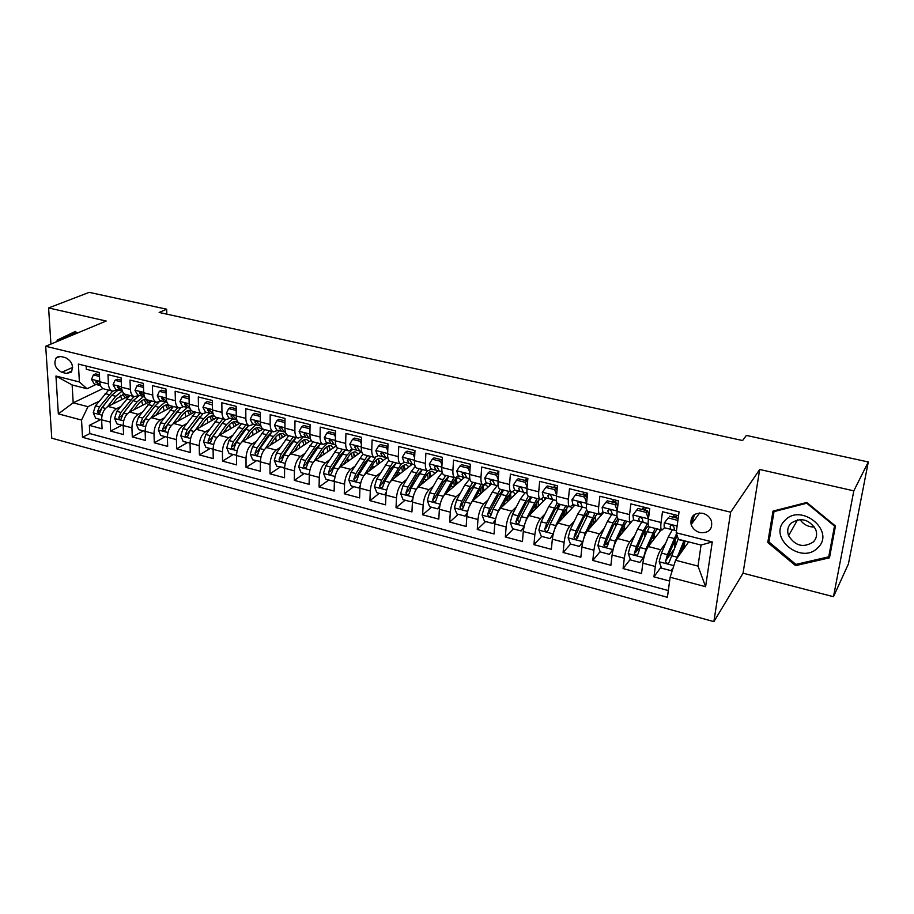 <?xml version="1.0" encoding="UTF-8"?>
<svg xmlns="http://www.w3.org/2000/svg" width="914" height="914" viewBox="0 0 914 914"><rect width="100%" height="100%" fill="white"/><g stroke="black" fill="none" stroke-linecap="round" stroke-linejoin="round"><path stroke-width="1.37" d="M702.706 513.28C693.909 512.605 690.059 516.387 691.155 524.59C692.641 528.646 695.565 531.308 699.918 532.576C708.898 533.285 712.737 529.412 711.435 520.957C709.858 517.038 706.945 514.479 702.706 513.28M833.488 596.705L853.813 490.852L759.694 469.476L743.048 573.192L833.488 596.705L848.432 563.915L868.3 461.97L746.384 435.43L742.579 440.537L159.15 312.462L166.679 309.218L89.206 292.354L48.602 307.949L50.933 344.087M743.048 573.192L713.88 621.646L51.778 438.183L45.7 346.269L730.652 512.183L713.88 621.646M678.531 515.702L662.479 511.726L661.073 522.488L648.403 519.301C647.866 523.962 648.175 526.498 649.328 526.921L661.816 530.086M648.403 519.301L649.763 508.584L630.866 503.911L629.575 514.582L617.156 511.474C616.676 516.09 617.064 518.626 618.321 519.083L630.557 522.18M617.156 511.474L618.39 500.826L599.87 496.245L598.693 506.847L586.514 503.785C586.091 508.378 586.559 510.915 587.896 511.383L599.892 514.422M586.514 503.785L587.633 493.229L569.468 488.727L568.417 499.25L556.466 496.256C556.1 500.815 556.626 503.34 558.066 503.831L569.822 506.813M556.466 496.256L557.471 485.768L539.648 481.358L538.712 491.801L526.978 488.864C526.67 493.4 527.275 495.914 528.795 496.428L540.323 499.341M526.978 488.864L527.881 478.445L510.4 474.126L509.566 484.5L498.061 481.621C497.799 486.111 498.461 488.624 500.061 489.161L511.372 492.018M498.061 481.621L498.85 471.27L481.701 467.031L480.97 477.325L469.67 474.503C469.453 478.97 470.196 481.472 471.875 482.021L482.958 484.831M469.67 474.503L470.367 464.232L453.538 460.073L452.898 470.299L441.816 467.511C441.645 471.955 442.445 474.457 444.193 475.029L455.069 477.771M441.816 467.511L442.41 457.32L425.89 453.23L425.353 463.387L414.465 460.656C414.339 465.066 415.196 467.568 417.024 468.151L427.695 470.847M414.465 460.656L414.967 450.533L398.744 446.523L398.298 456.612L387.616 453.927C387.536 458.302 388.45 460.793 390.347 461.399L400.812 464.049M387.616 453.927L388.027 443.873L372.101 439.931L371.747 449.951L361.259 447.323C361.213 451.665 362.173 454.144 364.138 454.772L374.42 457.366M361.259 447.323L361.578 437.338L345.926 433.464L345.663 443.404L335.358 440.822C335.358 445.141 336.375 447.62 338.409 448.26L348.485 450.808M335.358 440.822L335.598 430.905L320.231 427.112L320.037 436.983L309.915 434.447C309.949 438.743 311.023 441.211 313.114 441.862L323.019 444.364M309.915 434.447L310.075 424.599L294.982 420.874L294.868 430.677L284.928 428.186C284.997 432.448 286.116 434.904 288.264 435.567L297.987 438.034M284.928 428.186L285.008 418.406L270.178 414.739L270.144 424.473L260.364 422.028C260.479 426.255 261.632 428.712 263.849 429.397L273.4 431.808M260.364 422.028L260.376 412.317L245.797 408.707L245.843 418.384L236.235 415.973C236.372 420.177 237.583 422.634 239.856 423.319L249.225 425.696M236.235 415.973L236.166 406.33L221.839 402.788L221.953 412.397L212.516 410.032C212.688 414.202 213.933 416.647 216.252 417.355L225.472 419.686L222.159 423.388L226.546 424.507L232.659 418.92M212.516 410.032L212.368 400.446L198.292 396.962L198.475 406.513L189.187 404.182C189.404 408.329 190.695 410.763 193.06 411.483L202.108 413.768M189.187 404.182L188.981 394.665L175.134 391.238L175.385 400.72L166.268 398.435C166.497 402.56 167.833 404.982 170.255 405.713L179.144 407.964M166.268 398.435L165.982 388.976L152.375 385.617L152.695 395.031L143.715 392.78C143.989 396.882 145.349 399.304 147.817 400.035L156.557 402.251M143.715 392.78L143.372 383.389L129.994 380.075L130.371 389.433L121.539 387.228C121.836 391.295 123.241 393.706 125.755 394.448L134.347 396.63M121.539 387.228L121.139 377.893L107.978 374.637L108.412 383.926C108.732 387.993 110.148 390.392 112.696 391.146L117.46 389.878M129.788 395.556L107.989 406.456C103.876 409.118 101.751 413.574 101.625 419.8L102.082 428.792L89.344 425.376L100.734 419.583M120.408 406.73L116.558 408.672C112.468 411.357 110.354 415.824 110.217 422.074L110.64 431.088L121.905 425.193M110.64 431.088L123.584 434.561L123.196 425.513C123.356 419.24 125.469 414.75 129.525 412.031L151.176 400.88M172.78 406.353L151.427 417.709C147.417 420.474 145.315 425.01 145.12 431.317L145.452 440.434L132.29 436.903L143.407 430.882M194.739 411.906L173.683 423.479C169.73 426.29 167.628 430.86 167.399 437.223L167.673 446.386L154.295 442.799L165.263 436.675M217.052 417.549L196.316 429.352C192.408 432.196 190.318 436.823 190.055 443.221L190.261 452.453L176.665 448.808L187.473 442.559M239.731 423.296L219.326 435.315C215.476 438.217 213.396 442.879 213.099 449.322L213.236 458.611L199.401 454.909L210.049 448.546M262.958 429.032L242.736 441.382C238.942 444.33 236.875 449.048 236.532 455.526L236.6 464.883L222.536 461.113L233.013 454.624M286.779 434.71L266.534 447.552C262.798 450.545 260.741 455.309 260.364 461.844L260.364 471.258L246.049 467.42L256.354 460.816M311.183 440.365L290.743 453.835C287.076 456.874 285.031 461.684 284.608 468.265L284.528 477.748L269.984 473.84L280.095 467.1M336.135 445.986L315.376 460.21C311.777 463.318 309.743 468.174 309.275 474.8L309.126 484.34L294.319 480.364L304.248 473.498M361.647 451.562L340.442 466.711C336.912 469.865 334.89 474.777 334.375 481.45L334.147 491.058L319.077 487.013L328.812 480.01M386.805 457.777L365.954 473.326C362.504 476.537 360.493 481.495 359.933 488.225L359.613 497.89L344.281 493.777L353.798 486.625M414.728 464.815L412.294 464.198L391.923 480.056C388.541 483.323 386.553 488.339 385.937 495.114L385.537 504.836L369.93 500.655L379.23 493.366M438.183 470.71L418.349 486.911C415.059 490.235 413.071 495.308 412.42 502.129L411.928 511.92L396.036 507.658L405.108 500.221M464.541 477.359L445.267 493.891C442.056 497.273 440.091 502.403 439.383 509.269L438.8 519.129L422.622 514.788L431.454 507.201M491.366 484.134L472.675 500.998C469.545 504.437 467.602 509.624 466.837 516.547L466.163 526.475L449.688 522.054L458.268 514.308M518.684 491.024L500.586 508.23C497.559 511.737 495.628 516.981 494.805 523.951L494.04 533.947L477.257 529.446L485.585 521.54M546.492 498.027L529.023 515.599C526.087 519.175 524.179 524.476 523.299 531.502L522.431 541.568L505.339 536.975L513.394 528.909M574.826 505.168L557.997 523.116C555.164 526.75 553.278 532.108 552.342 539.191L551.359 549.325L533.936 544.653L541.716 536.415M603.674 512.446L587.531 530.771C584.789 534.473 582.926 539.9 581.932 547.029L580.847 557.232L563.093 552.479L570.576 544.058M576.517 537.363L578.196 535.467M631.174 522.134L617.624 538.575C614.996 542.345 613.145 547.829 612.094 555.027L610.895 565.298L592.798 560.442L600.144 551.633M605.868 544.778L608.861 541.191M661.085 529.903L648.3 546.526C645.787 550.377 643.97 555.929 642.839 563.173L641.525 573.512L623.074 568.565L630.352 559.254M635.927 552.113L640.771 545.909M661.073 522.488C660.514 527.149 660.799 529.697 661.907 530.109L664.535 527.664M672.67 517.038L674.463 514.696M629.575 514.582C629.083 519.221 629.438 521.757 630.649 522.202L633.379 519.883M641.994 509.429L643.89 507.133M598.693 506.847C598.259 511.452 598.693 513.976 599.995 514.445L602.852 512.228M611.912 501.969L613.9 499.718M568.417 499.25C568.028 503.82 568.531 506.356 569.925 506.836L572.929 504.688L573.398 506.699M582.378 494.645L584.457 492.44M538.712 491.801C538.369 496.348 538.952 498.873 540.437 499.375L543.567 497.296M553.404 487.448L555.563 485.3M509.566 484.5C509.281 489.013 509.921 491.526 511.486 492.052L514.753 490.03M524.956 480.398L527.195 478.285M480.97 477.325C480.73 481.804 481.438 484.317 483.083 484.866L486.477 482.9M497.033 473.463L498.804 471.875M452.898 470.299C452.704 474.743 453.481 477.245 455.206 477.805L458.714 475.897M469.613 466.666L470.196 466.163M425.353 463.387C425.204 467.808 426.038 470.299 427.832 470.881L431.465 469.031M398.298 456.612C398.196 460.999 399.087 463.489 400.96 464.084L404.696 462.29M407.473 460.142L408.512 459.342M371.747 449.951C371.69 454.304 372.626 456.794 374.569 457.411L378.407 455.663M345.663 443.404C345.641 447.734 346.635 450.214 348.645 450.842L352.587 449.151M320.037 436.983C320.06 441.291 321.111 443.758 323.179 444.398L327.223 442.753M294.868 430.677C294.925 434.95 296.022 437.418 298.158 438.069L302.294 436.469M270.144 424.473C270.236 428.723 271.378 431.18 273.572 431.854L277.799 430.3M245.843 418.384C245.969 422.599 247.157 425.056 249.396 425.741L253.715 424.222M221.953 412.397C222.113 416.59 223.347 419.035 225.644 419.732L230.042 418.258M198.475 406.513C198.669 410.672 199.938 413.105 202.291 413.814L206.77 412.385M175.385 400.72C175.614 404.856 176.928 407.29 179.327 408.01L183.885 406.616M152.695 395.031C152.946 399.144 154.295 401.566 156.751 402.297L161.378 400.949M130.371 389.433C130.656 393.523 132.039 395.933 134.541 396.676L139.236 395.362M61.764 372.272L66.448 373.449L71.052 372.261C73.954 366.148 72.103 361.281 65.5 357.648L60.792 356.494L56.36 357.568C53.32 363.635 55.126 368.536 61.764 372.272L72.629 367.417M688.653 541.911L675.583 560.248L698.01 566.097L701.061 545.064L678.462 539.306L676.2 532.782L679.056 511.851L78.387 364.092L79.392 381.949L87.013 388.747L96.027 384.474M676.2 532.782L712.269 541.899L705.597 586.719L670.133 577.248L667.403 597.299L82.511 437.315L81.54 420.063L58.347 413.871L55.948 376.031L79.392 381.949M665.735 543.065L660.742 549.748L648.3 546.526M673.298 516.216L676.12 516.924M634.659 535.707L629.826 541.739L617.624 538.575M642.656 508.63L645.57 509.349M615.59 501.923L613.42 501.386L612.723 502.174M604.211 528.383L599.493 533.867L587.531 530.771M586.171 494.634L584.252 495.102M574.358 521.117L569.742 526.156L557.997 523.116M556.489 489.081L557.312 487.436L556.192 488.282M545.075 513.942L540.551 518.592L529.023 515.599M527.127 487.196L525.299 482.352L526.864 480.867L527.515 482.615M516.341 506.847L511.897 511.166L500.586 508.23M488.156 499.844L483.78 503.877L472.675 500.998M460.485 492.943L456.166 496.713L445.267 493.891M433.316 486.134L429.054 489.687L418.349 486.911M406.65 479.439L402.434 482.786L391.923 480.056M380.453 472.835L376.282 476L365.954 473.326M354.723 466.346L350.588 469.35L340.442 466.711M329.44 459.948L325.35 462.804L315.376 460.21M304.602 453.652L300.546 456.372L290.743 453.835M280.187 447.46L276.165 450.054L266.534 447.552M256.194 441.359L252.207 443.838L242.736 441.382M232.613 435.361L228.637 437.726L219.326 435.315M209.42 429.454L205.479 431.728L196.316 429.352M186.605 423.639L182.697 425.821L173.683 423.479M164.177 417.915L160.293 420.006L151.427 417.709M142.116 412.283L138.243 414.293L129.525 412.031M89.344 425.376L89.789 433.567L668.317 590.547M660.742 549.748C658.274 553.633 656.458 559.208 655.304 566.474L653.944 576.848L669.619 581.053M623.074 568.565L624.319 558.26C625.404 551.051 627.244 545.544 629.826 541.739M592.798 560.442L593.917 550.217C594.945 543.053 596.808 537.603 599.493 533.867M563.093 552.479L564.109 542.31C565.069 535.204 566.943 529.823 569.742 526.156M533.936 544.653L534.85 534.564C535.753 527.515 537.649 522.191 540.551 518.592M505.339 536.975L506.139 526.955C506.984 519.963 508.904 514.696 511.897 511.166M477.257 529.446L477.965 519.495C478.753 512.548 480.684 507.339 483.78 503.877M449.688 522.054L450.305 512.16C451.036 505.271 452.99 500.118 456.166 496.713M422.622 514.788L423.148 504.974C423.822 498.13 425.798 493.034 429.054 489.687M396.036 507.658L396.47 497.902C397.099 491.115 399.087 486.077 402.434 482.786M369.93 500.655L370.273 490.967C370.856 484.226 372.855 479.233 376.282 476M344.281 493.777L344.544 484.146C345.081 477.451 347.092 472.515 350.588 469.35M319.077 487.013L319.26 477.451C319.751 470.801 321.785 465.923 325.35 462.804M294.319 480.364L294.422 470.87C294.868 464.266 296.913 459.434 300.546 456.372M269.984 473.84L270.007 464.403C270.407 457.845 272.463 453.07 276.165 450.054M246.049 467.42L246.015 458.04C246.369 451.539 248.437 446.809 252.207 443.838M222.536 461.113L222.422 451.79C222.742 445.335 224.81 440.651 228.637 437.726M199.401 454.909L199.229 445.655C199.503 439.234 201.594 434.596 205.479 431.728M176.665 448.808L176.413 439.611C176.665 433.236 178.756 428.643 182.697 425.821M154.295 442.799L153.986 433.67C154.192 427.341 156.294 422.782 160.293 420.006M132.29 436.903L131.924 427.821C132.096 421.537 134.198 417.024 138.243 414.293M86.145 366L86.316 369.279L99.272 372.478L99.729 381.755C100.06 385.799 101.5 388.199 104.059 388.964L112.502 391.101M87.013 388.747L72.137 384.954L73.189 402.834L87.973 406.696L81.54 420.063M102.962 388.541L73.189 402.834L58.347 413.871M99.043 401.269L87.973 406.696M853.813 490.852L868.3 461.97M759.694 469.476L730.652 512.183M45.7 346.269L106.184 321.031L48.602 307.949M166.816 314.142L166.679 309.218M497.604 472.949L498.701 473.224M525.516 479.873L527.709 480.41M553.941 486.922L556.832 487.63M582.892 494.097L584.766 494.554M612.403 501.409L613.214 501.615M692.469 521.254L693.418 521.494M89.789 433.567L82.511 437.315M653.944 576.848L661.119 566.977M666.923 559.002L673.664 549.737M536.712 506.744L537.603 506.973M564.681 513.897L566.257 514.296M593.152 521.174L595.414 521.757M622.263 528.623L624.559 529.206M652.665 536.392L654.253 536.804M683.649 544.321L684.506 544.538M670.133 577.248L675.583 560.248M72.137 384.954L55.948 376.031M712.269 541.899L701.061 545.064M705.597 586.719L698.01 566.097M77.199 333.119L75.325 331.439L57.102 340.157L57.182 341.482M835.465 526.03L806.788 502.472L773.004 511.12L767.771 542.482L795.58 565.629L829.478 557.826L835.465 526.03M75.634 331.725L64.06 337.689M64.037 337.266L57.102 340.157M796.277 564.315L795.58 565.629M769.291 539.923L767.771 542.482M99.466 376.442L93.377 374.923L91.503 379.424L94.336 384.051L100.54 385.594L96.004 381.378L98.392 385.068M99.386 374.809L95.639 373.883L93.377 374.923M112.502 404.194L116.832 398.664L124.35 393.82M128.725 395.202L129.354 395.785M107.578 406.673L115.724 396.288L122.248 391.066M110.217 422.074L95.627 418.224L93.251 412.751L95.456 405.805L108.64 390.118M120.408 395.282L121.813 399.544M112.639 391.135L99.489 406.856L97.398 411.86L99.535 413.482L102.037 407.518L111.691 395.259L118.203 390.061M126.932 396.996L124.247 393.831M97.398 411.86L99.855 410.626L111.188 395.899M122.83 394.117L125.092 397.91M58.073 341.105L75.702 332.136L76.936 333.233M784.84 520.534C767.349 537.078 801.304 565.355 817.779 547.772C835.99 531.194 800.904 502.369 784.84 520.534M790.85 523.356C787.674 526.864 786.92 530.977 788.588 535.673C795.214 546.046 803.475 548.137 813.346 541.945C816.75 538.277 817.47 533.959 815.505 529C808.559 518.969 800.333 517.096 790.85 523.356M814.431 527.024C808.239 527.047 803.429 524.556 800.036 519.552M834.516 526.041L828.724 556.832L795.888 564.406L768.948 541.979L774.032 511.6L806.754 503.226L834.516 526.041L834.79 525.481M830.255 553.701L828.724 556.832M774.558 510.72L774.032 511.6M121.311 381.869L115.004 380.304L113.062 384.828L115.827 389.467L122.282 391.078L120.111 388.313L117.598 386.828L119.951 390.507M121.242 380.235L117.232 379.241L115.004 380.304M143.521 387.399L136.986 385.777L134.975 390.324L137.671 394.974L144.229 396.607M143.464 385.742L139.191 384.68L136.986 385.777M144.469 396.687L142.116 393.854L139.556 392.38L141.864 396.025M166.108 393.009L159.333 391.329L157.254 395.899L159.87 400.572L166.554 402.24M166.051 391.352L161.515 390.221L159.333 391.329M166.976 402.354L164.497 399.475L161.881 398.024L164.132 401.646M189.072 398.984L182.069 396.984L179.909 401.577L182.457 406.262L189.255 407.952M189.038 397.053L184.205 395.853L182.069 396.984M189.861 408.124L187.256 405.188L184.582 403.76L186.787 407.347M133.912 409.78L138.254 404.125C140.767 400.938 143.407 399.292 146.16 399.19M149.976 400.583L150.604 401.177M129.045 412.317L137.18 401.749L143.624 396.459M131.924 427.821L116.969 423.89L114.593 418.372L116.809 411.357L129.879 395.499M141.567 400.858L142.847 405.176M133.958 396.527L120.911 412.42L118.82 417.481C119.06 419.218 119.803 419.755 121.025 419.08L123.504 413.105L133.078 400.698L139.522 395.442M148.114 402.457L145.497 399.235M118.82 417.481L121.254 416.224L133.033 400.755M144.046 399.567L146.229 403.44M155.688 415.447L160.019 409.689C162.738 406.193 165.537 404.525 168.427 404.696M171.569 406.044L172.209 406.661M150.867 418.052L158.967 407.301L165.343 401.943M145.12 431.339L138.665 429.637L136.289 424.073L138.517 417.001L151.461 400.96M163.058 406.559L164.212 410.912M155.608 402L142.675 418.086L140.585 423.193C140.847 424.976 141.613 425.501 142.858 424.782L145.315 418.772L154.809 406.239L158.922 402.149M169.638 408.021L167.091 404.731M140.585 423.193L142.995 421.914L155.117 405.827M165.617 405.108L167.696 409.061M177.807 421.217L182.137 415.344C185.108 411.483 188.101 409.815 191.129 410.363L191.186 410.375M193.505 411.597L194.145 412.237M173.032 423.89L181.132 412.934L187.416 407.507M176.413 439.611L160.727 435.475L158.339 429.877L160.567 422.748L173.397 406.513M184.891 412.374L185.908 416.761M177.613 407.575L164.806 423.845L162.715 428.997C163 430.825 163.777 431.351 165.057 430.563L167.479 424.542L180.492 408.067M191.517 413.676L189.038 410.317M162.715 428.997L165.091 427.695L177.545 411.014M187.53 410.752L189.495 414.785M200.292 427.089L204.622 421.08C207.558 417.172 210.506 415.482 213.476 416.019L214.573 416.396M215.761 417.195L216.447 417.892M195.573 429.843L203.651 418.669L209.843 413.162L212.334 413.768M190.055 443.153L183.143 441.416L180.766 435.772L182.994 428.586L195.699 412.145M207.067 418.326L207.946 422.736M199.983 413.231L187.301 429.706L185.222 434.893C185.519 436.778 186.33 437.292 187.633 436.435L190.021 430.414L202.725 413.882M213.739 419.446L211.351 415.996M185.222 434.893L187.553 433.567L200.303 416.327M209.797 416.487L211.66 420.623M212.436 405.073L205.182 402.731L202.942 407.358L205.41 412.043L209.82 413.162L207.661 409.609L210.391 411.003L213.145 413.996M212.402 402.846L207.284 401.577L205.182 402.731M223.153 433.065L227.483 426.929C230.385 422.965 233.298 421.251 236.2 421.754L239.125 423.65M218.469 435.909L226.546 424.507M213.099 449.14L205.947 447.46L203.559 441.77L205.799 434.516L218.366 417.881M229.597 424.416L230.328 428.837M236.212 425.364L236.098 424.747M222.719 418.989L210.174 435.658L208.095 440.902C208.426 442.833 209.249 443.324 210.586 442.399L212.939 436.378L222.159 423.388M236.315 425.307L234.018 421.765M208.095 440.902L210.391 439.543L223.427 421.754M232.419 422.337L234.178 426.575M236.2 411.277L235.812 410.352L228.683 408.581L226.375 413.219L228.763 417.938L235.801 419.686M236.178 408.752L230.762 407.404L228.683 408.581M236.829 419.972L233.927 416.921C233.173 415.185 232.247 414.728 231.139 415.55L233.241 419.058M246.392 439.143L250.733 432.859C253.601 428.86 256.457 427.101 259.29 427.592L262.169 429.511M241.753 442.102L249.83 430.437L255.851 424.759M236.532 455.229L229.128 453.595L226.741 447.871L228.98 440.548L241.41 423.719M252.493 430.654L253.064 435.064M236.155 455.458L236.543 454.715M245.843 424.839L233.424 441.702L231.368 447.003C231.71 448.98 232.567 449.471 233.915 448.466L236.246 442.445L248.642 425.547M259.05 431.408L258.811 430.128M259.279 431.282L257.074 427.649M231.368 447.003L233.618 445.621L243.478 431.008L246.917 427.306M255.429 428.3L257.051 432.63M260.364 417.584L259.85 416.327L252.595 414.522L250.208 419.195L252.504 423.925L259.679 425.707M260.376 414.75L254.64 413.322L252.595 414.522M260.924 426.038L257.874 422.931C257.085 421.148 256.137 420.703 255.017 421.605L257.062 425.067M270.03 445.335L274.371 438.903C277.205 434.847 280.015 433.065 282.78 433.533L285.591 435.464M265.426 448.431L273.503 436.458L279.433 430.711M260.364 461.41L252.698 459.845L250.31 454.075L252.561 446.683L264.854 429.649M275.754 437.075L276.177 441.439M259.85 461.741L260.399 460.713M269.344 430.78L257.085 447.86L255.029 453.207C255.406 455.252 256.286 455.72 257.657 454.635L259.953 448.603L272.201 431.499M282.255 437.578L281.912 435.624M282.609 437.36L280.495 433.636M255.029 453.207L257.245 451.802L267.002 437.018L270.773 432.973M278.804 434.379L280.301 438.823M284.962 424.005L284.311 422.417L276.931 420.577L274.451 425.273L276.668 430.014L283.968 431.831M284.985 420.851L278.93 419.355L276.931 420.577M285.431 432.219L284.243 431.922L282.232 429.054C281.409 427.215 280.438 426.792 279.318 427.763L281.306 431.18M284.311 422.417L284.974 422.005M294.079 451.63L298.41 445.038C301.209 440.948 303.962 439.12 306.67 439.565L309.423 441.519M289.475 454.898L297.587 442.593L303.425 436.755M284.62 467.682L276.679 466.197L274.291 460.382L276.542 452.921L288.687 435.681M299.381 443.678L299.666 447.951M283.957 468.128L284.677 466.803M293.257 436.835L281.146 454.121L279.09 459.525C279.513 461.616 280.415 462.084 281.809 460.896L284.06 454.886L296.159 437.566M305.847 443.873L305.413 441.245M306.327 443.564L304.328 439.725M279.09 459.525L281.272 458.085L290.915 443.13L295.005 438.754M302.58 440.582L303.939 445.129M309.983 430.528L309.206 428.597L301.689 426.735L299.129 431.454L301.243 436.207L308.681 438.057M310.04 427.067L303.654 425.49L301.689 426.735M310.383 438.503L308.955 438.149L307.024 435.281C306.167 433.396 305.173 432.985 304.042 434.047L305.962 437.395M309.206 428.597L310.017 428.072M318.529 458.051L322.871 451.288C325.635 447.14 328.332 445.278 330.959 445.712L333.644 447.689M313.913 461.536L322.082 448.831L327.818 442.902M335.221 444.775L335.929 446.123M309.309 474.046L308.475 474.617L301.083 472.664L298.684 466.803L300.946 459.274L312.919 441.805M323.385 450.511L323.556 454.612M308.475 474.617L309.389 473.006M317.581 442.982L305.63 460.496L303.585 465.946C304.031 468.105 304.968 468.551 306.384 467.271L308.589 461.262L320.528 443.736M329.828 450.305L329.314 446.98M330.445 449.882L328.56 445.929M303.585 465.946L305.722 464.483L315.239 449.345L319.637 444.661M326.755 446.923L327.966 451.585M335.449 437.178L334.535 434.904L326.881 432.996L324.242 437.749L326.264 442.513L333.839 444.398M335.541 433.396L328.812 431.728L326.881 432.996M335.769 444.912L334.101 444.49L332.25 441.622C331.348 439.68 330.331 439.28 329.2 440.434L331.062 443.724M334.535 434.904L335.518 434.241M343.401 464.598L347.754 457.651C350.473 453.447 353.112 451.55 355.672 451.962L358.288 453.961M338.728 468.402L347.012 455.183L352.644 449.162M359.819 450.968L360.516 452.361M334.421 480.513L333.439 481.232L325.898 479.233L323.51 473.326L325.772 465.74L337.666 447.963M347.766 457.617L347.868 461.399M333.439 481.232L334.547 479.302M342.316 449.242L330.537 466.974L328.492 472.481C328.983 474.709 329.943 475.12 331.382 473.749L333.553 467.762L345.321 450.008M354.198 456.886L353.638 452.853M354.963 456.337L353.204 452.247M328.492 472.481L330.594 470.996L339.985 455.663L344.669 450.693M351.33 453.39L352.381 458.177M361.361 443.941L360.322 441.313L352.53 439.383L349.799 444.158L351.719 448.934L359.442 450.853M361.498 439.84L354.415 438.08L352.53 439.383M361.613 451.425L359.705 450.945L357.922 448.066C356.986 446.066 355.946 445.701 354.815 446.935L356.609 450.168M360.322 441.313L361.476 440.502M363.806 475.691L375.608 457.377M368.719 471.27L373.072 464.118C375.757 459.856 378.327 457.925 380.807 458.314L383.354 460.348M384.828 457.251L385.525 458.725M360.002 487.071L358.825 487.962L351.159 485.928L348.771 479.976L351.033 472.31L362.961 454.109M372.512 465.032L372.626 468.345M358.825 487.962L360.15 485.722M367.485 455.618L355.889 473.578L353.855 479.13C354.381 481.415 355.375 481.815 356.814 480.33L358.962 474.377L370.536 456.383M378.979 463.615L378.385 458.851M379.904 462.918L378.27 458.691M353.855 479.13L355.9 477.611L365.177 462.096L370.124 456.84M376.328 460.028L377.219 464.929M387.742 450.819L386.565 447.849L378.647 445.872L375.814 450.671L377.631 455.458L385.502 457.423M387.924 446.398L380.475 444.547L378.647 445.872M387.936 458.063L385.765 457.514L384.063 454.635C383.069 452.579 382.018 452.224 380.898 453.573L382.612 456.714M386.565 447.849L387.913 446.866M389.238 483.392L401.155 464.118M394.471 478.068L398.835 470.699C401.474 466.38 403.988 464.415 406.387 464.78L408.866 466.848M410.295 463.684L410.969 465.192M386.039 493.72L384.668 494.805L376.865 492.737L374.477 486.739L376.751 479.005L388.804 460.245M397.613 472.755L397.841 475.44M384.668 494.805L386.234 492.246M393.111 462.096L381.686 480.284L379.664 485.905C380.235 488.259 381.252 488.636 382.715 487.036L384.817 481.095L396.208 462.884M404.171 470.504L403.645 465.329M405.268 469.647L403.771 465.26M379.664 485.905L381.664 484.351L390.792 468.642L395.991 463.135M401.749 466.814L402.457 471.841M414.613 457.834L413.299 454.498L405.233 452.487L402.297 457.308L404.022 462.118L412.031 464.106M414.842 453.081L407.016 451.139L405.233 452.487M412.294 464.198L410.683 461.319C409.632 459.216 408.558 458.885 407.45 460.325L409.084 463.387M413.299 454.498L414.83 453.321M415.264 491.195L427.352 470.767M420.68 485.003L425.056 477.394C427.661 473.029 430.106 471.018 432.413 471.361L434.813 473.463M436.207 470.23L436.858 471.784M412.557 500.472L410.98 501.775L403.04 499.672L400.652 493.629L402.925 485.814L411.254 471.544L415.219 466.38M423.182 480.65L423.536 482.683M410.98 501.775L412.785 498.895M419.183 468.699L407.952 487.116L405.93 492.795C406.559 495.217 407.61 495.571 409.072 493.846L411.129 487.95L422.337 469.488M429.786 477.565L429.397 472.184M431.054 476.525L429.717 471.967M405.93 492.795L407.884 491.218L416.875 475.303L422.291 469.545M427.603 473.795L428.118 478.936M441.965 464.975L440.525 461.262L432.311 459.216L429.272 464.072L430.882 468.882L439.051 470.916M440.525 461.262L442.25 459.879L434.047 457.834L432.311 459.216M442.022 471.693L439.303 471.007L437.783 468.139C436.686 465.969 435.59 465.66 434.504 467.203L436.035 470.184M441.828 499.147L454.041 477.519M447.369 492.086L451.756 484.214C454.304 479.793 456.692 477.736 458.908 478.056L461.227 480.204M462.575 476.88L463.204 478.502M439.577 507.224L437.772 508.87L429.683 506.733L427.295 500.632L429.569 492.749L437.772 478.296L442.216 472.538M449.311 488.602L449.745 490.041M437.772 508.87L439.84 505.671M445.724 475.406L434.687 494.074L432.688 499.821C433.373 502.3 434.436 502.62 435.898 500.792L437.932 494.92L448.934 476.217M455.823 484.831L455.595 479.222M457.297 483.575L456.132 478.822M432.688 499.821L434.584 498.199L443.427 482.089L448.808 476.194M453.892 480.993L454.212 486.214M469.83 472.241L468.254 468.162L459.879 466.083L456.749 470.961L458.234 475.783L466.574 477.851M468.254 468.162L469.933 466.746L461.57 464.666L459.879 466.083M469.933 466.746L470.162 467.34M469.819 478.696L466.826 477.942L465.397 475.074C464.232 472.846 463.112 472.561 462.05 474.206L463.489 477.108M468.928 507.27L481.21 484.386M474.526 499.318L478.936 491.161C481.438 486.671 483.757 484.58 485.882 484.877L488.11 487.071M489.413 483.643L490.018 485.345M467.145 513.931L465.055 516.102L456.817 513.919L454.418 507.773L456.703 499.809L464.758 485.163L469.83 478.73M476.023 496.553L476.548 497.49M474.617 483.643L474.949 484.489M465.055 516.102L467.385 512.571M472.732 482.249L461.913 501.169L459.925 506.962C460.667 509.521 461.764 509.806 463.227 507.853L465.215 502.026L476.011 483.072M482.306 492.303L482.249 486.499M483.986 490.784L482.992 485.837M463.364 507.704L461.764 505.316L462.461 503.66L470.459 488.99L475.703 482.992M480.627 488.43L480.741 493.72M498.21 479.644L496.508 475.189L487.973 473.064L484.74 477.976L486.111 482.809L494.6 484.911M496.508 475.189L498.13 473.738L489.618 471.624L487.973 473.064M498.13 473.738L498.576 474.903M498.141 485.837L494.851 485.014L493.514 482.066C492.28 479.861 491.149 479.61 490.11 481.278L491.458 484.157M496.576 515.565L498.347 510.652L508.881 491.389M502.186 506.71L506.619 498.233L511.703 492.075M512.743 491.778L515.473 494.074M516.741 490.532L517.313 492.315M495.228 520.752L492.829 523.459L484.443 521.243L482.055 515.039L484.34 506.996L492.235 492.166L497.205 485.608M503.386 504.402L504.151 504.848M501.809 490.772L502.197 492.029M492.829 523.459L495.457 519.609M509.349 494.04L509.247 499.992M507.716 501.443L507.761 500.735L505.591 500.187M500.255 489.207L489.653 508.378L487.653 514.308C488.464 516.844 489.596 517.107 491.035 515.119L493.012 509.258L503.58 490.053M511.132 498.199L510.343 493.012M491.058 514.982L489.436 512.64L490.133 510.88L497.981 496.028L503.077 489.915M507.796 496.165L507.761 500.735M525.299 482.352L516.604 480.181L513.257 485.117L514.491 489.961L523.162 492.109M526.864 480.867L518.181 478.719L516.604 480.181M527.001 493.114L523.402 492.212L522.157 489.173C520.877 487.025 519.735 486.796 518.706 488.464L519.952 491.344M524.785 524.03L526.761 518.044L537.066 498.518M530.337 514.285L534.816 505.431L539.706 499.193M541.716 499.021L543.339 501.215M544.561 497.536L545.098 499.432M523.859 527.709L521.14 530.954L512.594 528.692L510.206 522.442L512.491 514.331L520.226 499.295L525.059 492.623M529.492 498.073L529.903 499.878M521.14 530.954L524.053 526.795M536.906 501.912L536.735 507.853M535.204 509.384L535.273 507.784L533.81 507.419M528.315 496.233L517.895 515.736L515.907 521.825C516.798 524.305 517.952 524.545 519.358 522.557L521.323 516.627L531.662 497.159M538.757 505.819L538.175 500.381M519.392 522.385L517.61 520.135L518.329 518.238L526.018 503.18L530.954 496.976M535.41 504.3L535.273 507.784M556.592 494.885L554.638 489.641L545.772 487.436L542.31 492.395L543.419 497.25L552.262 499.444M554.638 489.641L556.135 488.133L547.292 485.94L545.772 487.436M556.135 488.133L557.014 490.475M556.42 500.529L552.502 499.547L551.336 496.416C550.022 494.325 548.846 494.12 547.84 495.788L548.983 498.656M553.564 532.679L555.712 525.573L565.766 505.785M559.014 522.031L563.527 512.765L568.257 506.413M570.782 506.687L571.707 508.492M553.039 534.793L549.965 538.597L541.259 536.289L538.872 529.994L541.168 521.791L548.743 506.55L553.427 499.775M557.666 505.591L558.031 508.138M549.965 538.597L553.198 534.119M564.909 510.218L564.818 515.85M563.23 517.541L563.298 514.97L562.556 514.776M557.129 503.088L546.675 523.219L544.687 529.492C545.669 531.891 546.846 532.108 548.217 530.12L550.171 524.133L560.271 504.391M566.84 513.679L566.497 507.978M544.687 529.492L546.321 527.778L554.57 510.48L559.345 504.162M563.435 512.96L563.298 514.97M586.628 502.723L584.537 497.079L575.5 494.84L571.924 499.821L572.907 504.688L581.921 506.916M585.771 495.479L586.857 493.034M584.537 497.079L585.977 495.537L576.974 493.297L575.5 494.84M585.977 495.537L587.074 498.484M586.4 508.093L582.161 507.019L581.087 503.808C579.716 501.775 578.528 501.58 577.534 503.248L578.573 506.116M582.926 541.476L585.211 533.25L595.014 513.177M588.228 529.983L592.786 520.237L597.356 513.771M600.03 514.445L600.601 515.93M602.04 513.142L602.212 514.102M582.789 542.036L579.35 546.378L570.473 544.036L568.097 537.683L570.393 529.389L577.785 513.954L582.321 507.064M586.342 513.36L586.582 516.936M579.35 546.378L582.892 541.602M593.335 519.129L593.643 523.825M591.815 525.893L591.826 522.294M586.685 509.784L576.003 530.851L574.026 537.295C575.089 539.637 576.288 539.82 577.625 537.843L579.567 531.777L589.416 511.76M595.414 521.825L595.322 515.816M574.026 537.295L575.58 535.558L583.658 517.907L588.273 511.474M617.247 510.709L615.031 504.665L605.822 502.38L602.12 507.384L602.954 512.263L612.163 514.536M615.202 502.78L616.253 500.301M615.031 504.665L616.402 503.088L607.216 500.803L605.822 502.38M616.402 503.088L617.715 506.653M616.973 515.793L612.391 514.639L611.409 511.337C609.992 509.361 608.793 509.201 607.81 510.846L608.724 513.714M611.797 514.445L607.387 521.494L600.178 537.146L597.882 545.509L600.258 551.919L609.295 554.318L612.986 549.485L615.282 541.077L624.81 520.717M617.967 538.152L622.605 527.858L626.993 521.277M629.495 521.905L630.02 523.528M615.51 521.414L615.499 526.43M613.123 549.417L609.295 554.318M622.126 528.92L622.685 531.297L624.525 529.549L624.445 530.303L624.65 523.985M621.052 534.404L620.755 531.982M617.019 516.341L613.077 522.934L605.902 538.632L603.937 545.247C605.068 547.52 606.29 547.669 607.593 545.704L609.524 539.58L619.109 519.278M603.937 545.247L605.411 543.476L613.305 525.481L617.875 518.855M632.991 514.97L648.46 518.855L646.118 512.4L636.727 510.058L632.899 515.096L633.585 519.986L642.988 522.294M645.193 510.229L646.221 507.704M646.118 512.4L647.432 510.777L638.063 508.458L636.727 510.058M647.432 510.777L648.951 514.97M648.152 523.653L643.205 522.408L642.325 519.015C640.863 517.107 639.651 516.97 638.669 518.604L639.48 521.471M641.799 522.02L637.549 529.172L630.534 545.041L628.226 553.496L630.603 559.962L639.823 562.407L643.536 557.677L645.935 549.051L655.189 528.406M648.266 546.583L652.996 535.627L657.2 528.92M659.508 529.503L659.999 531.308M645.17 529.857L644.736 536.826M651.785 538.426L654.241 536.872M654.584 538.357L653.99 539.123M651.202 542.756L650.448 541.534M647.535 523.494L643.353 530.646L636.361 546.561L634.43 553.347C635.63 555.552 636.875 555.678 638.155 553.713L640.063 547.52L649.374 526.932M654.093 538.22L654.47 532.576M635.836 551.553L643.513 533.205C645.421 528.932 647.112 526.578 648.563 526.144M677.88 520.454L668.248 517.895L664.284 522.968C663.952 525.938 664.124 527.561 664.821 527.858L674.429 530.211M664.284 522.968L668.248 517.895M675.754 517.804L676.76 515.256M691.19 524.545L694.686 514.354M690.756 522.831L693.543 515.188M678.165 518.409L669.505 516.261M676.474 530.794L674.635 530.337L673.858 526.852C672.35 525.002 671.116 524.887 670.145 526.51L670.83 529.377M676.543 558.9L684.003 540.722M679.113 555.289L685.112 541.008M673.104 567.971L670.956 570.644L661.553 568.154L659.177 561.642L661.485 553.096L668.305 536.998L672.361 529.732M675.309 538.849L674.703 547.235M683.089 545.681L684.278 544.481M684.129 547.977L681.17 550.491M685.534 546.286L684.323 545.966L684.106 548.286M676.531 533.719L667.426 554.649L665.518 561.607C666.786 563.744 668.054 563.847 669.311 561.893L678.268 538.734M684.323 545.966L684.746 541.785M665.518 561.607L677.183 535.604M116.558 408.672L107.989 406.456M655.304 566.474L642.839 563.173M624.319 558.26L612.094 555.027M593.917 550.217L581.932 547.029M564.109 542.31L552.342 539.191M534.85 534.564L523.299 531.502M506.139 526.955L494.805 523.951M477.965 519.495L466.837 516.547M450.305 512.16L439.383 509.269M423.148 504.974L412.42 502.129M396.47 497.902L385.937 495.114M370.273 490.967L359.933 488.225M344.544 484.146L334.375 481.45M319.26 477.451L309.275 474.8M294.422 470.87L284.608 468.265M270.007 464.403L260.364 461.844M246.015 458.04L236.532 455.526M222.422 451.79L213.099 449.322M199.229 445.655L190.055 443.221M153.986 433.67L145.12 431.317M108.412 383.926L99.729 381.755M71.943 370.97L66.448 373.449M99.706 381.355L91.549 379.31M97.512 381.458L95.879 382.235M93.308 412.888L102.082 415.196M111.691 395.259L115.724 396.288M105.133 393.591L109.154 394.608M102.037 407.518L105.498 408.409M95.456 405.805L99.489 406.856M121.528 386.828L113.108 384.714M119.128 386.862L117.495 387.662M143.704 392.38L135.021 390.209M141.099 392.357L139.454 393.18M166.257 398.036L157.299 395.785M163.435 397.944L161.789 398.79M189.187 403.782L179.955 401.463M186.148 403.611L184.502 404.502M114.65 418.509L123.676 420.874M133.078 400.698L137.18 401.749M126.406 399.007L130.485 400.046M123.504 413.105L127.069 414.031M116.809 411.357L120.911 412.42M136.346 424.222L145.612 426.655M154.809 406.239L158.967 407.301M148.034 404.514L152.181 405.565M145.315 418.772L148.993 419.732M138.517 417.001L142.675 418.086M158.408 430.014L167.913 432.516M176.893 411.86L181.132 412.934M170.004 410.1L174.22 411.174M167.479 424.542L171.284 425.536M160.567 422.748L164.806 423.845M180.823 435.921L190.592 438.492M199.343 417.572L203.651 418.669M192.34 415.79L196.624 416.887M190.021 430.414L193.939 431.431M182.994 428.586L187.301 429.706M212.505 409.621L202.999 407.233M209.237 409.392L207.592 410.295M203.616 441.919L213.659 444.558M215.053 421.583L219.406 422.691M212.939 436.378L216.984 437.429M205.799 434.516L210.174 435.658M236.235 415.562L226.432 413.105M232.716 415.264L231.082 416.201M226.798 448.02L237.103 450.728M245.375 429.294L249.83 430.437M238.131 427.455L242.564 428.586M236.246 442.445L240.428 443.53M228.98 440.548L233.424 441.702M260.364 421.617L250.265 419.08M256.606 421.228L254.972 422.199M250.367 454.224L260.958 457.011M268.979 435.315L273.503 436.458M261.61 433.43L266.123 434.584M259.953 448.603L264.26 449.734M252.561 446.683L257.085 447.86M284.928 427.763L274.52 425.159M280.895 427.306L279.284 428.312M274.349 460.53L285.237 463.387M300.238 447.574L299.655 447.426M292.983 441.428L297.587 442.593M285.488 439.52L290.081 440.685M284.06 454.886L288.504 456.04M276.542 452.921L281.146 454.121M309.926 434.024L299.186 431.339M305.619 433.499L304.019 434.527M298.741 466.951L309.926 469.887M324.676 453.835L323.522 453.538M317.398 447.643L322.082 448.831M309.777 445.701L314.439 446.889M308.589 461.262L313.182 462.461M300.946 459.274L305.63 460.496M335.369 440.399L324.299 437.635M330.765 439.794L329.2 440.856M323.567 473.475L335.061 476.502M349.548 460.21L347.811 459.765M342.236 453.972L347.012 455.183M334.49 451.996L339.231 453.207M333.553 467.762L338.283 468.996M325.772 465.74L330.537 466.974M361.27 446.889L349.856 444.033M356.357 446.203L354.815 447.289M348.828 480.124L360.63 483.232M374.854 466.688L372.501 466.094M367.519 460.405L372.375 461.639M359.636 458.394L364.458 459.628M358.962 474.377L363.829 475.646M351.033 472.31L355.889 473.578M387.639 453.504L375.883 450.556M382.418 452.727L380.898 453.847M374.534 486.888L386.668 490.087M400.595 473.292L397.739 472.549M393.237 466.951L398.184 468.219M385.217 464.918L390.129 466.163M384.817 481.095L389.775 482.386M376.751 479.005L381.686 480.284M414.488 460.233L402.377 457.194M408.935 459.376L407.461 460.519M400.709 493.777L413.174 497.056M426.804 479.999L423.982 479.279M419.423 473.623L424.45 474.903M411.254 471.544L416.258 472.812M411.129 487.95L416.19 489.264M402.925 485.814L407.952 487.116M441.839 467.077L429.352 463.946M435.932 466.163L434.504 467.305M427.352 500.792L440.16 504.162M453.493 486.842L450.693 486.122M446.078 480.41L451.208 481.712M437.772 478.296L442.856 479.587M437.932 494.92L443.073 496.268M429.569 492.749L434.687 494.074M469.705 474.058L456.829 470.836M462.05 474.206L463.398 473.064L462.05 474.229M454.487 507.921L467.648 511.394M480.65 493.8L477.896 493.092M473.224 487.322L478.433 488.647M464.758 485.163L469.945 486.488M465.215 502.026L470.459 503.386M456.703 499.809L461.913 501.169M461.764 505.316L459.925 506.962M498.096 481.175L484.82 477.851M491.424 480.101L490.11 481.278M482.112 515.199L495.651 518.764M500.861 494.36L506.173 495.719M492.235 492.166L497.513 493.514M493.012 509.258L498.347 510.652M484.34 506.996L489.653 508.378M489.458 512.56L487.665 514.239M527.024 488.419L513.337 484.991M519.952 487.288L518.706 488.464M510.263 522.602L524.179 526.27M529.012 501.535L534.416 502.906M520.226 499.295L525.607 500.666M521.323 516.627L526.761 518.044M512.491 514.331L517.895 515.736M517.655 519.929L515.93 521.654M556.5 495.811L542.402 492.28M549.017 494.611L547.84 495.788M538.94 530.154L553.244 533.913M557.689 508.835L563.195 510.241M548.743 506.55L554.215 507.956M550.171 524.133L555.712 525.573M541.168 521.791L546.675 523.219M546.389 527.447L544.721 529.206M586.559 503.34L572.015 499.695M578.631 502.083L577.534 503.248M568.154 537.843L582.824 541.694M593.243 523.094L594.1 523.311M586.902 516.273L592.512 517.701M577.785 513.954L583.372 515.37M579.567 531.777L585.211 533.25M570.393 529.389L576.003 530.851M575.671 535.113L574.061 536.906M617.201 511.017L602.212 507.259M608.804 509.715L607.81 510.846M597.939 545.669L612.883 549.611M622.206 530.52L623.451 530.84M616.676 523.859L622.4 525.31M607.387 521.494L613.077 522.934M609.524 539.58L615.282 541.077M600.178 537.146L605.902 538.632M605.502 542.916L603.971 544.744M624.445 529.64L624.342 530.417M639.583 517.495L638.669 518.604M628.295 553.656L643.536 557.677M651.911 538.129L652.859 538.38M647.021 531.582L652.847 533.068M637.549 529.172L643.353 530.646M640.063 547.52L645.935 549.051M630.534 545.041L636.361 546.561M635.916 550.868L634.453 552.742M653.807 537.146L653.464 539.82M677.125 526.03L664.387 522.842M670.956 525.459L670.145 526.51M659.234 561.802L673.846 565.652M676.109 543.864L674.898 543.556M677.948 539.466L683.901 540.974M668.305 536.998L674.212 538.506M671.196 555.621L677.183 557.186M661.485 553.096L667.426 554.649M666.923 558.991L665.541 560.899M683.718 544.801L683.226 548.377M699.644 512.937L691.155 524.59M59.227 356.334L56.36 357.568M96.576 381.104L96.004 381.378M797.568 519.826L788.588 535.673M118.214 386.531L117.598 386.828M140.219 392.049L139.556 392.38M162.589 397.659L161.881 398.024M185.336 403.36L184.582 403.76M208.472 409.152L207.661 409.609M232.007 415.059L231.139 415.55M255.943 421.057L255.017 421.605M280.301 427.158L279.318 427.763M305.082 433.373L304.042 434.047M330.297 439.691L329.2 440.434M355.969 446.123L354.815 446.935M382.109 452.681L380.898 453.573M408.718 459.354L407.45 460.325M435.807 466.14L434.504 467.203M489.436 512.64L487.653 514.308M531.537 511.909L532.462 512.148M517.61 520.135L515.907 521.825M560.328 519.335L561.31 519.586M589.667 526.898L590.707 527.161M619.566 534.599L620.663 534.884M650.037 542.459L651.168 542.756M635.824 551.553L634.43 553.347M653.91 537.044L653.567 539.671M683.843 544.675L683.352 548.24"/></g></svg>
